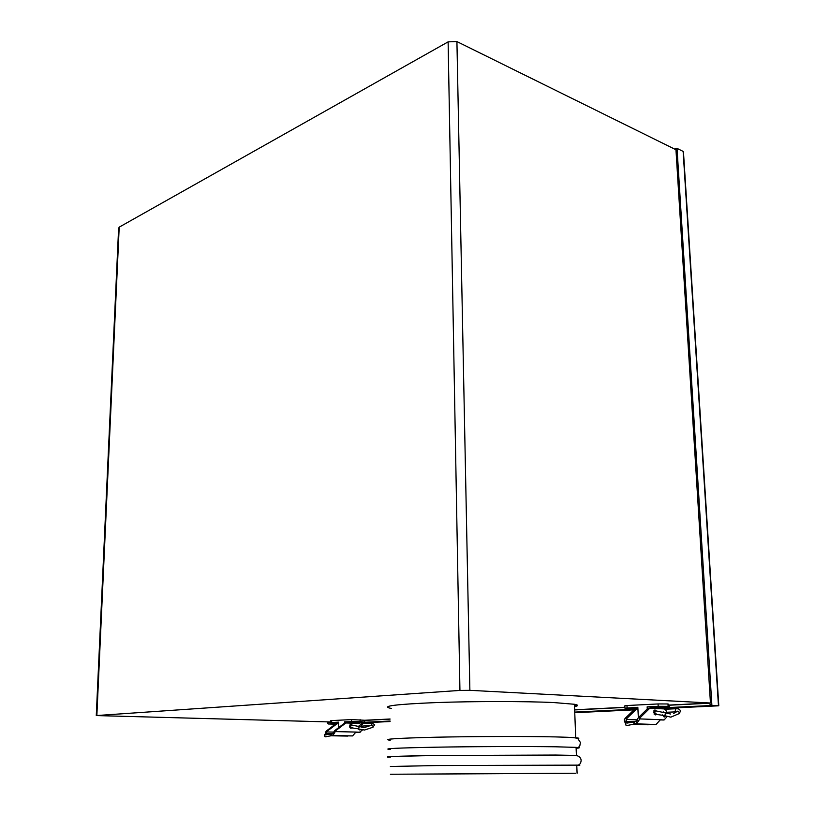 <?xml version="1.0" encoding="UTF-8"?>
<svg xmlns="http://www.w3.org/2000/svg" width="815" height="815" viewBox="0 0 815 815"><rect width="100%" height="100%" fill="white"/><g stroke="black" fill="none" stroke-linecap="round" stroke-linejoin="round"><path stroke-width="1.22" d="M718.392 704.506L683.133 151.407L677.031 148.381L675.065 149.298M718.524 705.81L664.633 708.388L718.473 705.8L711.892 705.474L664.602 707.756M335.179 724.168L328.465 723.995L327.895 723.577L328.251 722.212L330.595 722.09M683.133 151.407L683.51 152.68M669.258 705.22L708.612 703.264L711.892 705.474L677.031 148.381M556.299 773.313L390.395 774.25L556.299 773.313M390.354 766.487L436.708 765.55L576.765 765.132C580.912 765.204 580.912 765.305 576.775 765.438C581.991 765.173 578.059 765.316 578.894 764.735C580.097 764.246 580.84 762.871 581.126 760.599C581.105 758.368 579.822 756.748 577.295 755.75L555.779 755.047L425.573 755.678L391.577 756.514C384.507 756.941 388.857 757.053 387.991 757.471M555.82 755.047L576.399 755.434L576.083 747.375C580.229 747.661 580.239 747.966 576.124 748.282C582.083 747.457 577.285 747.304 579.842 745.725L580.402 742.465L578.049 738.879C575.675 737.748 576.062 737.443 555.26 736.903M390.253 749.484C381.4 748.71 396.803 747.946 436.453 747.182C474.687 746.52 526.908 746.357 555.382 746.784L576.083 747.375M574.432 704.272C578.558 705.036 578.589 705.821 574.524 706.625C578.589 705.821 578.558 705.036 574.432 704.272L553.843 702.561C525.553 701.206 473.76 701.206 435.831 702.591C396.498 704.231 381.226 706.096 390.008 708.174C381.226 706.096 396.498 704.231 435.831 702.591C473.76 701.206 525.553 701.206 553.843 702.561L574.432 704.272L575.716 737.748C579.017 738.054 579.699 738.37 577.774 738.716M418.604 774.128L575.563 773.241L418.604 774.128M574.443 704.639C576.521 705.179 576.541 705.729 574.504 706.289M390.202 740.254C381.359 739.185 396.732 738.176 436.31 737.208C474.483 736.393 526.602 736.261 555.035 736.903M390.293 757.196C381.43 756.677 396.854 756.106 436.565 755.515L555.667 755.047M390.008 708.174L391.485 708.418M330.605 721.968L96.272 715.57L459.935 690.417L448.118 41.86L456.92 41.575L675.961 149.746L710.456 703.009L669.247 705.067L667.974 703.966L658.062 703.946L626.98 705.525L624.81 705.861L624.911 708.041M96.272 715.478L118.613 228.383L119.204 227.151L448.118 41.86M624.881 707.277L574.646 709.794M390.079 719.003L364.692 720.266L351.55 719.584L331.634 720.592L330.605 720.766L330.595 722.559M459.935 690.417L469.878 690.336L710.456 703.009M360.536 729.639L359.751 729.945L358.366 728.987M353.669 721.54L357.439 721.56L353.669 721.54M333.743 722.528L337.471 722.548L333.743 722.528M348.015 723.037L348.015 722.416L364.692 722.141L360.087 721.519L344.501 721.835L347.791 721.927L347.781 723.027M338.51 728.437L338.531 722.131L330.595 722.63L338.531 722.762M361.615 724.321L361.615 722.294M364.692 722.141L364.692 720.266M344.49 723.17L344.501 721.835M359.772 732.257L355.442 732.227M359.853 732.257L360.729 731.911M354.668 723.221L354.668 722.1M358.427 726.318L359.609 725.554L361.259 727.225M350.297 724.454L350.888 725.004M352.162 727.52L351.031 728.284L349.462 726.226L350.898 724.25L352.111 724.993M326.672 733.958L332.306 733.602M338.531 723.404L336.727 723.975L327.548 730.933L326.591 731.941L326.642 733.276L327.569 733.785M326.672 733.826L324.492 734.723L325.307 734.936L333.04 733.571L333.029 735.262L334.486 732.95L332.948 733.571M331.328 735.772L352.579 735.914L331.267 735.487L331.277 733.816M326.642 733.276L325.256 733.327L325.582 734.274M325.256 733.327L325.399 731.992L327.548 730.933M336.727 723.975L335.546 724.026L326.367 730.984M335.546 724.026L337.756 723.404M358.743 732.176L355.921 732.064L352.579 735.914M333.08 733.011L334.7 730.627L343.889 723.628L346.11 722.997M334.7 730.627L335.902 730.576L334.486 732.95M333.029 735.262L331.267 735.487M362.869 727.459L359.639 723.353L346.232 722.986L343.889 723.628M335.902 730.576L345.091 723.567M359.649 732.145L362.481 729.955M350.98 727.53L350.43 728.141M355.605 732.125L358.437 732.186M332.265 735.517L325.623 736.811L324.808 736.587L324.523 734.896M665.366 716.12L664.215 717.088L662.442 714.887M660.323 706.422L664.653 706.432L660.323 706.422M629.231 707.95L633.51 707.96L629.231 707.95M638.349 717.689L637.839 707.318L624.922 708.174L637.89 708.337M664.683 709.213L664.592 707.634L650.502 707.654M664.592 707.634L669.38 707.4L668.106 706.33L658.184 706.32L647.141 706.86L650.472 707.023L650.533 708.286M669.38 707.4L669.247 705.067M647.253 708.907L647.141 706.86M663.41 720.002L660.018 719.889M663.481 720.002L664.031 719.839M657.674 708.612L657.603 707.308M663.155 711.862L665.162 712.656M656.411 713.95L655.311 714.928L653.599 712.351L654.914 709.896L656.157 710.802M626.623 722.09L635.394 721.438M637.921 708.938L635.945 709.61L627.092 718.198L626.175 719.441L626.511 721.102L627.947 721.733M626.613 721.784L625.309 722.65L627.051 723.099L636.586 721.387L636.688 723.496L638.817 720.603L636.617 720.684L635.333 721.428L636.454 721.397M633.612 721.968L634.05 724.311L656.034 724.515L634.477 723.791L634.376 721.703M626.511 721.102L624.351 721.183L625.207 722.752M624.351 721.183L624.321 719.523L625.237 718.28L627.092 718.198M635.945 709.61L634.101 709.702L625.237 718.28M634.101 709.702L636.943 708.907M662.656 719.889L660.445 719.686L656.034 724.515M636.617 720.684L638.308 717.72L647.13 709.07L650.003 708.276M638.308 717.72L640.193 717.638L638.817 720.603M636.688 723.496L634.477 723.791M667.088 713.533C666.517 710.721 665.366 709.172 663.644 708.887L650.125 708.266L647.13 709.07M640.193 717.638L649.005 708.989M664.235 719.828L667.037 716.691M660.099 719.818L662.351 719.9M635.486 723.832L627.489 725.442L625.747 724.993L625.37 722.986M634.579 709.203L574.728 712.096M390.09 721.02L361.615 722.396M336.045 723.628L328.465 723.995M361.615 722.895L390.09 721.53L361.615 722.905M574.758 712.687L633.999 709.855M364.692 720.399L390.079 719.125M574.646 709.936L624.881 707.43M96.863 715.417L119.204 227.151M469.878 690.336L456.92 41.575M360.087 721.519L360.087 719.625M351.55 721.479L351.55 719.584M331.634 722.467L331.634 720.592M333.539 732.094L326.591 731.941M355.839 732.064L334.945 731.595M331.858 733.683L326.876 733.877M330.513 734.04L330.829 735.914M358.457 726.379L364.509 727.51L371.864 725.126L373.087 726.206L372.781 727.377M371.548 725.248L372.129 723.119L362.879 723.557L362.054 724.871M351.367 727.51L350.389 726.338L351.285 724.993L358.783 726.46L359.069 727.561L357.989 728.793L349.849 727.581M668.3 706.391L668.168 704.017M658.184 706.32L658.062 703.946M627.092 707.858L626.98 705.525M637.075 719.839L626.175 719.441M660.394 719.686L639.286 718.891M635.017 721.53L627.204 721.846M673.496 713.522L677.652 711.149L679.404 712.483L678.834 713.95M676.185 711.831L675.227 710.914L675.89 708.744L664.785 709.274M664.918 712.565L665.784 714.011L664.327 715.56L654.068 714.042M670.623 714.022L655.545 710.812L654.73 712.483L655.79 713.96M718.789 705.698L683.449 151.763M574.758 712.697L633.989 709.855M327.905 723.048L327.905 722.11M674.626 149.084L676.114 148.473M577.081 773.231L576.765 765.132M347.679 736.088L331.318 735.772M337.879 723.394L336.687 723.445M345.03 723.048L346.232 722.986M359.772 732.145L358.569 732.186M332.235 733.602L327.518 733.795M372.129 723.119L374.676 724.678L372.995 727.235L364.549 730.026L357.846 728.783M370.866 725.666L362.604 726.053M361.615 723.71L362.909 723.557M351.285 724.993L349.747 725.065M372.292 725.228L371.742 725.146M668.106 706.33L667.974 703.966M648.241 724.79L634.039 724.321M637.065 708.897L635.221 708.989M648.251 708.357L650.125 708.266M664.357 719.828L662.483 719.9M635.333 721.438L627.907 721.733M675.89 708.744C678.773 708.592 680.25 709.457 680.331 711.342L679.374 713.482L670.837 717.159L664.103 715.539M676.623 711.831L666.792 712.259M655.545 710.812L653.803 710.894"/></g></svg>

